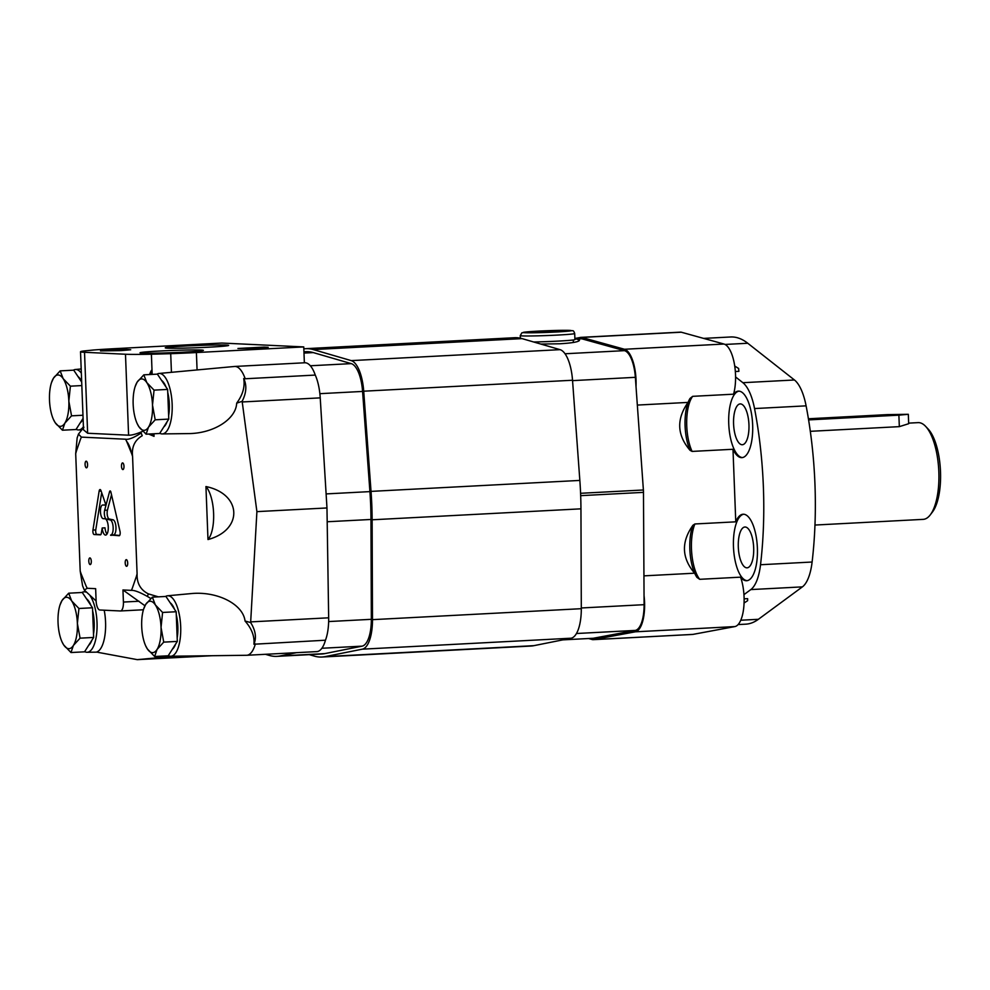 <?xml version="1.0" encoding="UTF-8"?>
<svg xmlns="http://www.w3.org/2000/svg" width="990" height="990" viewBox="0 0 990 990"><rect width="100%" height="100%" fill="white"/><g stroke="black" fill="none" stroke-linecap="round" stroke-linejoin="round"><path stroke-width="1.49" d="M814.968 525.047L923.175 519.366A48.436 18.142 -93 0 0 930.278 514.862A48.436 18.142 -93 0 0 938.829 471.859A48.436 18.142 -93 0 0 925.625 426.368A48.436 18.142 -93 0 0 918.089 422.631L908.659 423.126M808.595 419.896L898.883 415.157L899.328 426.641L908.684 423.708L908.325 414.303L887.51 414.612L808.409 418.77M899.328 426.641L810.315 431.318M930.278 514.862L932.481 511.966A45.404 17.016 -93 0 0 940.5 471.661A45.404 17.016 -93 0 0 928.125 429.017L925.625 426.368M898.883 415.157L908.325 414.303M154.638 656.506L157.064 649.428A25.728 9.64 87 0 1 147.386 648.97A25.728 9.64 87 0 1 145.592 645.653L147.386 648.97L154.638 656.506L168.201 655.788L177.309 641.409L176.171 611.746L165.924 596.45L152.361 597.156L145.679 604.457L143.674 608.937A25.728 9.64 87 0 1 145.679 604.457A25.728 9.64 87 0 1 155.356 604.915L152.361 597.156M172.347 649.242A24.218 9.071 -93 0 0 175.601 644.119M177.173 638.03A24.218 9.071 -93 0 0 177.853 626.46A24.218 9.071 -93 0 0 176.282 614.79M174.587 609.382A24.218 9.071 -93 0 0 170.131 602.724M163.734 642.126L161.036 627.4A25.728 9.64 87 0 1 157.064 649.428L163.734 642.126L177.309 641.409M162.595 612.451L155.356 604.915A25.728 9.64 87 0 1 161.036 627.4L162.595 612.451L176.171 611.746M145.592 645.653A25.728 9.64 87 0 1 141.706 626.484A25.728 9.64 87 0 1 143.674 608.937M62.123 642.102L63.731 644.997L70.983 652.534L84.546 651.828L93.642 637.449L92.503 607.773L82.269 592.478L68.694 593.196L62.023 600.497L60.006 604.977A25.728 9.64 87 0 1 62.023 600.497A25.728 9.64 87 0 1 71.688 600.955L68.694 593.196M88.692 645.282A24.218 9.071 -93 0 0 91.934 640.146M93.518 634.07A24.218 9.071 -93 0 0 94.186 622.5A24.218 9.071 -93 0 0 92.627 610.818M90.932 605.41A24.218 9.071 -93 0 0 86.477 598.764M70.983 652.534L73.396 645.455L80.079 638.166L93.642 637.449M80.079 638.166L77.381 623.44L78.94 608.491L92.503 607.773M78.94 608.491L71.688 600.955A25.728 9.64 87 0 1 77.381 623.44A25.728 9.64 87 0 1 73.396 645.455A25.728 9.64 87 0 1 63.731 644.997A25.728 9.64 87 0 1 61.937 641.693A25.728 9.64 87 0 1 58.039 622.524A25.728 9.64 87 0 1 60.006 604.977M81.687 382.066L73.73 370.161L60.155 370.879L53.485 378.18L51.468 382.66A25.728 9.64 87 0 1 53.485 378.18A25.728 9.64 87 0 1 63.15 378.638L60.155 370.879M62.432 430.217L64.857 423.138A25.728 9.64 87 0 1 55.193 422.68A25.728 9.64 87 0 1 53.398 419.364L55.193 422.68L62.432 430.217L76.007 429.512L83.086 418.325M80.153 422.953A24.218 9.071 -93 0 0 83.098 418.584M81.663 381.459A24.218 9.071 -93 0 0 77.925 376.447M71.54 415.837L68.842 401.123A25.728 9.64 87 0 1 64.857 423.138L71.54 415.837L82.974 415.243M70.401 386.174L63.15 378.638A25.728 9.64 87 0 1 68.842 401.123L70.401 386.174L81.824 385.568M53.398 419.364A25.728 9.64 87 0 1 49.5 400.207A25.728 9.64 87 0 1 51.468 382.66M146.099 434.189L148.525 427.111A25.728 9.64 87 0 1 138.847 426.653A25.728 9.64 87 0 1 137.053 423.336L138.847 426.653L146.099 434.189L159.662 433.471L168.77 419.092L167.632 389.417L157.385 374.133L143.822 374.839L137.14 382.14L135.135 386.62A25.728 9.64 87 0 1 137.14 382.14A25.728 9.64 87 0 1 146.805 382.598L143.822 374.839M163.808 426.925A24.218 9.071 -93 0 0 167.05 421.789M168.634 415.713A24.218 9.071 -93 0 0 169.315 404.143A24.218 9.071 -93 0 0 167.743 392.473M166.048 387.065A24.218 9.071 -93 0 0 161.593 380.407M155.195 419.81L152.497 405.083A25.728 9.64 87 0 1 148.525 427.111L155.195 419.81L168.77 419.092M154.056 390.134L146.805 382.598A25.728 9.64 87 0 1 152.497 405.083L154.056 390.134L167.632 389.417M137.053 423.336A25.728 9.64 87 0 1 133.155 404.168A25.728 9.64 87 0 1 135.135 386.62M153.933 433.769L154.032 436.343L148.686 434.053M83.94 427.222L78.445 434.127L81.403 437.122L125.569 439.214C128.576 439.82 133.761 437.766 141.149 433.038A114.283 42.818 -93 0 1 142.238 435.724C134.739 440.129 131.522 447.022 132.573 456.402L137.09 573.779C136.756 583.221 140.506 589.916 148.314 593.864L158.363 596.846M242.142 401.334L236.684 403.14C242.773 394.911 245.112 386.719 243.701 378.551C246.968 385.283 246.448 392.882 242.142 401.334L256.905 511.632L250.643 622.537L245.05 621.039C243.107 604.048 216.86 590.832 190.624 593.641L167.558 595.782A30.269 11.336 -93 0 0 165.54 596.463M159.786 433.286A30.269 11.336 -93 0 0 162.187 433.917L188.112 433.595C213.296 433.595 236.016 419.339 236.684 403.14M205.945 486.548L207.987 539.55C243.404 530.12 242.018 493.948 205.945 486.548A28.759 10.779 -93 0 1 213.605 513.365A28.759 10.779 -93 0 1 207.987 539.55M87.207 588.27L84.323 590.077L82.591 585.82L80.202 571.082A95.82 35.9 -93 0 0 81.118 573.792L86.118 586.08A95.82 35.9 -93 0 0 87.207 588.27L95.646 588.679L96.104 600.769A9.083 3.403 -93 0 0 99.866 610.001L120.347 610.966A9.083 3.403 -93 0 0 120.471 610.966A9.083 3.403 -93 0 0 123.416 602.056L122.946 589.966L131.385 590.362A95.82 35.9 -93 0 0 132.301 588.27L136.385 576.415A95.82 35.9 -93 0 0 137.09 573.779M81.403 437.122A95.82 35.9 -93 0 0 80.487 439.214L76.403 451.069A95.82 35.9 -93 0 0 75.698 453.705L80.202 571.082M75.698 453.705L77.146 437.927L78.445 434.127M125.483 354.234L128.589 435.192L87.64 433.249L83.531 429.846L80.524 351.735A54.487 1.893 -2.2 0 0 84.521 352.292L125.483 354.234A54.487 1.893 -2.2 0 0 151.396 354.222L152.163 374.406M171.431 372.314L170.713 353.678A54.487 1.893 -2.2 0 0 196.404 352.551L303.757 346.921L221.847 343.047L114.493 348.678A54.487 1.893 -2.2 0 0 93.456 350.014L83.507 351.005A54.487 1.893 -2.2 0 0 80.524 351.735M149.552 374.542A39.352 14.739 -93 0 1 151.433 370.371L151.594 374.43M128.589 435.192C131.819 435.315 136.558 434.004 142.808 431.269M150.864 598.505L147.423 596.45C139.701 592.168 134.355 590.151 131.385 590.362M245.05 621.039C251.745 628.65 254.702 636.384 253.91 644.23C256.67 637.684 255.581 630.457 250.643 622.537M168.325 655.603A30.269 11.336 -93 0 0 170.726 656.234L246.547 655.281A33.301 12.474 -93 0 0 246.733 655.281L316.8 651.606A33.301 12.474 -93 0 0 325.463 640.208L253.91 644.23M325.463 640.208A33.301 12.474 -93 0 0 328.668 617.81L326.972 507.957L320.228 397.869A33.301 12.474 -93 0 0 315.278 375.074L245.198 378.762A33.301 12.474 -93 0 0 234.704 366.461A33.301 12.474 -93 0 0 234.519 366.473A33.301 12.474 -93 0 0 234.296 366.498M104.198 610.199A30.603 11.472 -93 0 1 96.834 651.94A48.436 18.142 -93 0 0 98.48 652.447L137.276 659.649L174.71 656.184M137.276 659.649L212.058 655.714M84.323 590.077L96.117 601.004M243.701 378.551L245.198 378.762M303.757 346.921L304.363 362.798M144.948 605.744L122.946 589.966M121.275 350.596L100.473 350.918L126.448 349.544L130.705 349.767L121.275 350.596M258.749 348.146L237.947 348.48L263.922 347.094L268.179 347.317L258.749 348.146M159.774 351.017A31.717 1.101 -2.2 0 0 140.023 352.836A31.717 1.101 -2.2 0 0 171.74 352.688A31.717 1.101 -2.2 0 0 203.371 350.398A31.717 1.101 -2.2 0 0 159.774 351.017M185.031 346.055A31.717 1.101 -2.2 0 0 165.281 347.874A31.717 1.101 -2.2 0 0 196.998 347.725A31.717 1.101 -2.2 0 0 228.628 345.448A31.717 1.101 -2.2 0 0 185.031 346.055M170.713 353.678L151.396 354.222M109.543 491.708L104.655 510.296A5.445 2.042 -93 0 0 104.594 515.802A5.445 2.042 -93 0 0 106.413 519.156L110.286 519.948A7.574 2.834 -93 0 1 113.169 527.794A7.574 2.834 -93 0 1 110.719 535.021A7.574 2.834 -93 0 1 110.62 535.021L119.159 535.726A3.032 1.139 -93 0 0 119.196 535.726A3.032 1.139 -93 0 0 120 531.358L110.892 492.104A2.116 0.792 -93 0 0 110.113 490.941A2.116 0.792 -93 0 0 109.543 491.708L110.744 491.646M102.564 505.024L105.992 505.185L101.005 490.693A3.032 1.139 -93 0 0 100.04 489.555A3.032 1.139 -93 0 0 99.136 491.139L92.949 530.071A3.032 1.139 -93 0 0 94.137 534.538L100.386 534.835A3.032 1.139 -93 0 0 100.436 534.835A3.032 1.139 -93 0 0 101.326 533.288L102.205 527.979A8.168 3.057 -93 0 0 105.621 535.083A8.168 3.057 -93 0 0 108.257 526.903A8.168 3.057 -93 0 0 104.878 518.748L103.084 518.661A6.856 2.562 -93 0 1 100.448 511.731A6.856 2.562 -93 0 1 102.564 505.024L105.905 504.9M123.985 466.29A3.329 1.25 -93 0 0 122.562 462.912A3.329 1.25 -93 0 0 121.485 466.302A3.329 1.25 -93 0 0 122.908 469.557A3.329 1.25 -93 0 0 123.985 466.29M91.303 561.305A3.329 1.25 -93 0 0 89.867 557.927A3.329 1.25 -93 0 0 88.803 561.318A3.329 1.25 -93 0 0 90.226 564.572A3.329 1.25 -93 0 0 91.303 561.305M127.698 563.038A3.329 1.25 -93 0 0 126.275 559.647A3.329 1.25 -93 0 0 125.21 563.038A3.329 1.25 -93 0 0 126.621 566.305A3.329 1.25 -93 0 0 127.698 563.038M87.578 464.57A3.329 1.25 -93 0 0 86.155 461.179A3.329 1.25 -93 0 0 85.091 464.57A3.329 1.25 -93 0 0 86.501 467.837A3.329 1.25 -93 0 0 87.578 464.57M132.573 456.402A95.82 35.9 -93 0 0 131.67 453.692A24.218 9.071 -93 0 0 126.658 441.404A95.82 35.9 -93 0 0 125.569 439.214M131.67 453.692L126.658 441.404M315.278 375.074A33.301 12.474 -93 0 0 304.772 362.773L234.704 366.461M256.905 511.632L326.972 507.957M162.187 433.917A30.269 11.336 -93 0 0 172.099 403.091A30.269 11.336 -93 0 0 159.006 373.465A30.269 11.336 -93 0 0 157.002 374.146M152.658 433.843A39.352 14.739 -93 0 0 154.032 436.343M81.353 373.18A30.269 11.336 -93 0 0 75.351 369.505A30.269 11.336 -93 0 0 73.347 370.186M76.131 429.314A30.269 11.336 -93 0 0 78.532 429.957A30.269 11.336 -93 0 0 83.408 426.764M84.67 651.63A30.269 11.336 -93 0 0 87.07 652.274A30.269 11.336 -93 0 0 97.02 622.574A30.269 11.336 -93 0 0 90.239 595.98M85.796 592.07A30.269 11.336 -93 0 0 83.89 591.822A30.269 11.336 -93 0 0 81.885 592.503M246.733 655.281A33.301 12.474 -93 0 0 255.383 643.884M170.726 656.234A30.269 11.336 -93 0 0 180.687 626.534A30.269 11.336 -93 0 0 167.558 595.782M101.685 492.649L95.758 529.922A3.032 1.139 -93 0 0 96.933 534.39L100.856 534.575M106.982 534.093A8.168 3.057 -93 0 1 105.002 527.831L102.205 527.979M108.739 505.036L107.465 510.147A5.445 2.042 -93 0 0 107.39 515.654A5.445 2.042 -93 0 0 109.222 519.007L113.095 519.8L110.286 519.948M119.629 535.466L113.417 534.872A7.574 2.834 -93 0 0 113.528 534.872A7.574 2.834 -93 0 0 115.978 527.645A7.574 2.834 -93 0 0 113.095 519.8M111.499 494.765L108.801 505.036M109.222 519.007L106.413 519.156M113.417 534.872L110.831 535.008M113.429 535.169L110.633 535.318M265.456 654.303L269.503 655.479A151.359 56.702 -93 0 0 276.891 656.358A151.359 56.702 -93 0 0 279.984 655.974L296.456 652.67M276.891 656.358L321.738 654.006A151.359 56.702 -93 0 0 324.831 653.61L362.105 646.148A30.269 11.336 -93 0 0 371.337 619.319L370.978 519.465A151.359 56.702 -93 0 0 369.914 491.609L362.588 391.434A30.269 11.336 -93 0 0 351.252 363.627L313.261 352.589A151.359 56.702 -93 0 0 305.873 351.697L303.942 351.809M309.313 654.662L314.362 656.123A154.391 57.841 -93 0 0 321.899 657.026A154.391 57.841 -93 0 0 325.042 656.63L362.328 649.168A33.301 12.474 -93 0 0 372.488 619.653L372.129 519.787A154.391 57.841 -93 0 0 371.027 491.387L363.714 391.199A33.301 12.474 -93 0 0 351.252 360.62L313.248 349.581A154.391 57.841 -93 0 0 305.712 348.678A154.391 57.841 -93 0 0 303.831 348.864M321.899 657.026L530.714 646.062A154.391 57.841 -93 0 0 533.857 645.666L571.143 638.204A33.301 12.474 -93 0 0 581.303 608.689L580.944 508.835A154.391 57.841 -93 0 0 579.843 480.422L572.529 380.247A33.301 12.474 -93 0 0 560.068 349.656L522.064 338.617A154.391 57.841 -93 0 0 514.528 337.714L305.712 348.678M592.775 638.29A13.625 5.099 -93 0 0 593.035 638.29A13.625 5.099 -93 0 0 593.282 638.265L635.234 630.42A28.883 10.816 -93 0 0 644.094 604.68L643.475 492.364A13.625 5.099 -93 0 0 643.389 489.988L635.357 377.326A28.883 10.816 -93 0 0 624.492 350.646L581.786 338.803L576.663 338.976L579.496 340.263C578.89 341.859 572.307 343.035 559.746 343.778L540.812 344.062M581.786 338.803A13.625 5.099 -93 0 0 581.142 338.729A13.625 5.099 -93 0 0 580.895 338.753M574.918 339.261L576.663 338.976M543.411 331.378L536.976 331.91L540.924 332.096L557.741 331.204L543.411 331.378L543.436 332.009M574.695 333.531A27.25 0.953 177.8 0 1 557.716 335.065A27.25 0.953 177.8 0 1 520.245 335.622L521.879 332.801L539.29 331.068L572.579 330.722C573.309 330.512 574.014 331.452 574.695 333.531L574.93 339.582A27.25 0.953 177.8 0 1 557.939 341.117A27.25 0.953 177.8 0 1 533.635 341.983M744.072 602.984L747.611 600.707L747.636 598.653L744.121 598.826M738.107 624.566L745.705 624.17A143.798 53.868 -93 0 0 758.377 619.307L802.395 586.872A43.894 16.446 -93 0 0 812.109 562.023A204.336 76.552 -93 0 0 806.107 405.851A43.894 16.446 -93 0 0 794.45 379.987L747.772 343.258A143.798 53.868 -93 0 0 730.62 336.984L703.63 338.394M692.332 634.441A15.135 5.668 -93 0 0 692.616 634.441A15.135 5.668 -93 0 0 692.889 634.404L734.84 626.583A30.269 11.336 -93 0 0 743.948 594.644L750.816 589.582A43.894 16.446 -93 0 0 760.53 564.733A204.336 76.552 -93 0 0 754.541 408.561A43.894 16.446 -93 0 0 742.871 382.697L735.582 376.955A30.269 11.336 -93 0 0 723.987 344.037L681.281 332.207A15.135 5.668 -93 0 0 680.576 332.133L581.068 337.355A15.135 5.668 -93 0 0 580.784 337.38L574.893 338.481M735.347 371.522L738.899 371.337L738.627 368.478L734.729 366.04M743.948 594.644A30.269 11.336 -93 0 0 740.57 577.158L699.695 579.311L696.923 577.368L694.621 573.198L643.933 575.858M588.58 638.525L592.404 639.59A15.135 5.668 -93 0 0 593.109 639.664A15.135 5.668 -93 0 0 593.394 639.627L635.332 631.818A30.269 11.336 -93 0 0 644.045 595.658M740.57 577.158A33.301 12.474 -93 0 0 746.621 580.734A33.301 12.474 -93 0 0 757.387 548.076A33.301 12.474 -93 0 0 743.119 514.231A33.301 12.474 -93 0 0 735.768 521.829L732.984 449.274L692.097 451.415L690.067 450.339C676.974 435.105 676.306 419.129 688.05 402.41L637.337 405.071M735.768 521.829L694.881 523.97L692.951 525.257C681.083 541.951 681.64 557.939 694.621 573.198M732.984 449.274A33.301 12.474 -93 0 0 741.881 457.64A33.301 12.474 -93 0 0 752.66 424.982A33.301 12.474 -93 0 0 738.391 391.137A33.301 12.474 -93 0 0 733.541 394.193L692.666 396.334A33.301 12.474 -93 0 0 692.097 451.415M733.541 394.193A30.269 11.336 -93 0 0 735.582 376.955M636.013 386.372A30.269 11.336 -93 0 0 624.48 349.26L581.774 337.429A15.135 5.668 -93 0 0 581.068 337.355M692.666 396.334L690.042 398.413L688.05 402.41M738.961 391.137A33.301 12.474 -93 0 0 728.801 424.982A33.301 12.474 -93 0 0 742.451 457.578M748.947 424.685A20.431 7.66 -93 0 0 740.186 403.92A20.431 7.66 -93 0 0 733.615 424.722A20.431 7.66 -93 0 0 742.339 444.733A20.431 7.66 -93 0 0 748.947 424.685M743.688 514.231A33.301 12.474 -93 0 0 733.528 548.076A33.301 12.474 -93 0 0 747.178 580.672M753.675 547.779A20.431 7.66 -93 0 0 744.926 527.014A20.431 7.66 -93 0 0 738.342 547.829A20.431 7.66 -93 0 0 747.066 567.827A20.431 7.66 -93 0 0 753.675 547.779M84.521 352.292L87.64 433.249M147.423 596.45A114.283 42.818 -93 0 0 148.314 593.864M250.68 621.893L328.668 617.81M196.404 352.551L197.072 369.938M242.241 401.965L320.228 397.869M120.471 610.966L143.414 609.766L120.607 610.954M139.021 601.239L123.416 602.056M95.758 529.922L92.949 530.071M101.129 491.028L99.136 491.139M96.933 534.39L94.137 534.538M107.465 510.147L104.655 510.296M279.984 655.974L324.831 653.61M321.874 648.264L362.105 646.148M328.643 621.559L371.337 619.319M327.195 521.755L370.978 519.465M326.118 493.911L369.914 491.609M319.869 393.674L362.588 391.434M310.34 365.768L351.252 363.627M303.992 353.071L313.261 352.589M325.042 656.63L533.857 645.666M362.328 649.168L571.143 638.204M372.488 619.653L581.303 608.689M372.129 519.787L580.944 508.835M371.027 491.387L579.843 480.422M363.714 391.199L572.529 380.247M351.252 360.62L560.068 349.656M313.248 349.581L522.064 338.617M562.877 639.862L593.282 638.265M576.465 633.513L635.234 630.42M581.303 607.971L644.094 604.68M580.685 495.656L643.475 492.364M580.586 493.292L643.389 489.988M572.554 380.63L635.357 377.326M565.03 353.764L624.492 350.646M556.454 331.984A24.218 0.842 177.8 0 1 523.388 332.368A24.218 0.842 177.8 0 1 562.221 330.326A24.218 0.842 177.8 0 1 556.454 331.984M740.768 620.235L758.377 619.307M750.816 589.582L802.395 586.872M742.871 382.697L794.45 379.987M725.027 344.446L747.772 343.258M635.332 631.818L734.84 626.583M624.48 349.26L723.987 344.037M760.53 564.733L812.109 562.023M754.541 408.561L806.107 405.851M593.394 639.627L692.889 634.404M581.774 337.429L681.281 332.207M690.042 398.413A32.41 12.14 -93 0 0 690.067 450.339M694.881 523.97A33.301 12.474 -93 0 0 699.695 579.311M692.951 525.257A32.41 12.14 -93 0 0 696.923 577.368M159.006 373.465L234.519 366.473M78.532 429.957L81.44 429.92M75.351 369.505L81.192 368.961M87.07 652.274L97.354 652.138M83.89 591.822L85.437 591.673M113.528 534.872L110.719 535.021M576.935 338.951L581.142 338.729M562.765 639.874L593.035 638.29M520.245 335.622L520.344 338.184M573.272 339.966L573.371 342.478M593.109 639.664L692.616 634.441"/></g></svg>
